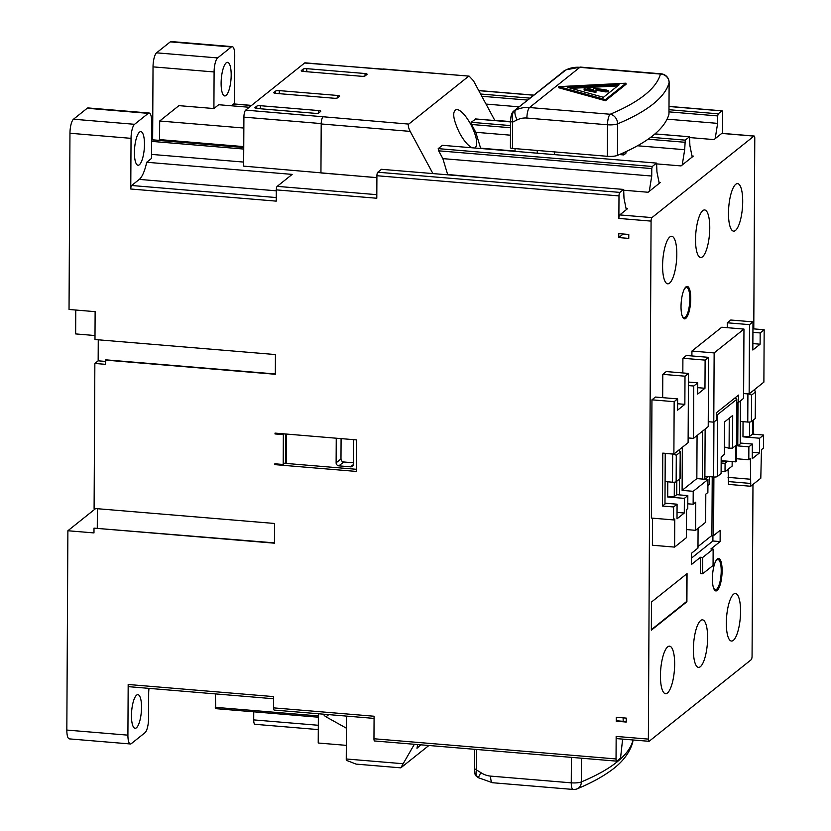 <?xml version="1.0" encoding="UTF-8"?>
<svg xmlns="http://www.w3.org/2000/svg" width="831" height="831" viewBox="0 0 831 831"><rect width="100%" height="100%" fill="white"/><g stroke="black" fill="none" stroke-linecap="round" stroke-linejoin="round"><path stroke-width="1.25" d="M628.787 234.456L618.794 233.625L618.773 237.573L628.766 238.404L628.787 234.456M623.24 233.999L618.773 237.573M381.699 169.327L623.655 189.437L623.988 198.214L626.294 209.692L627.467 208.747L626.086 208.633M623.655 189.437L381.439 169.306L377.793 172.225A2.909 0.831 94.8 0 0 376.91 175.725L376.796 198.245L276.297 189.873A2.909 0.831 94.8 0 1 277.18 186.362L292.169 174.385L146.703 162.263L151.481 158.441L151.668 121.845A11.634 3.345 94.8 0 0 149.165 113.026A11.634 3.345 94.8 0 0 148.261 113.359L134.56 124.307A11.634 3.345 94.8 0 0 131.038 138.341L130.768 189.011L276.235 201.133L276.297 189.873M626.294 209.692L619.749 214.917A2.909 0.831 94.8 0 0 618.877 218.428L618.991 195.908A2.909 0.831 94.8 0 1 619.874 192.397L623.51 189.489M619.749 214.917L651.961 217.597A2.909 0.831 94.8 0 0 651.078 221.108L648.367 739.102A2.909 0.831 94.8 0 0 648.99 741.304A2.909 0.831 94.8 0 0 649.219 741.221L751.182 659.731A2.909 0.831 94.8 0 0 752.065 656.23L752.969 484.473M656.594 163.105L442.372 145.311L656.594 163.105L656.937 171.882L659.243 183.36L648.107 192.252L623.998 190.247M651.961 217.597L753.925 136.107A2.909 0.831 94.8 0 1 754.153 136.024A2.909 0.831 94.8 0 1 754.777 138.237L753.779 328.889M689.896 137.582L714.006 139.598L721.723 133.427L753.925 136.107M656.947 163.915L681.056 165.92L693.366 156.093L691.984 155.979M659.243 183.36L660.416 182.425L659.035 182.301M654.973 133.895L689.543 136.772L689.886 145.55L692.192 157.028M689.543 136.772L654.911 133.947A372.278 93.488 0.3 0 0 668.945 114.231A8.726 2.192 0.3 0 0 668.965 114.086A8.726 2.192 0.3 0 0 668.945 113.93M682.23 164.985L684.682 149.705L685.253 140.148L689.408 136.824M684.682 149.705L637.502 145.768M510.473 135.183L475.799 132.295L480.682 148.437M515.023 151.055L480.962 148.209M275.819 463.875L274.864 464.633L356.478 471.437L356.644 439.911L275.019 433.107L275.019 433.948L275.975 433.18M356.489 469.297L284.659 463.314M376.9 177.616L320.943 172.952L321.202 123.964L410.192 131.381C408.374 127.725 407.886 125.294 408.748 124.099L245.664 110.128A5.817 1.672 94.8 0 0 243.909 117.14L243.649 166.127L376.9 177.689M414.357 744.285L400.802 767.844L428.889 745.49M420.839 744.825L416.965 748.264L417.713 744.566M346.475 716.093L346.257 758.983A5.817 1.672 94.8 0 0 346.298 760.292L356.135 764.115L400.802 767.844M374.075 718.4L274.209 710.069A2.909 0.831 94.8 0 1 273.586 707.867L374.085 716.239L373.96 738.759A2.909 0.831 94.8 0 0 374.594 740.972L616.664 761.144A2.909 0.831 94.8 0 1 616.041 758.942L616.155 736.422A2.909 0.831 94.8 0 0 616.789 738.624L648.99 741.304M616.664 761.144A2.909 0.831 94.8 0 0 616.893 761.061L620.539 758.152L622.627 739.112M626.231 722.046L626.252 718.109L616.259 717.278L616.238 721.215L626.231 722.046M626.231 721.578L616.945 720.809A4.654 1.34 94.8 0 0 616.592 720.934L616.238 721.215M623.167 717.849L623.146 721.318M510.514 127.735L471.593 124.494L475.799 132.295M471.593 124.494L471.156 122.302L475.716 119.01M513.402 111.323L565.932 69.96A29.085 26.883 -128.6 0 1 579.83 67.342L529.544 107.531A8.726 2.503 94.8 0 0 526.896 118.054A20.36 18.822 -128.6 0 0 517.162 119.882L512.582 122.178C511.896 116.818 512.322 113.099 513.849 111.042L513.402 111.323C511.626 113.016 510.67 116.402 510.546 121.471L512.582 122.178L512.447 148.396L607.347 156.301A8.726 2.192 0.3 0 0 617.454 155.387A372.278 93.488 0.3 0 0 650.746 137.271A372.278 93.488 0.3 0 0 654.911 133.947M715.179 138.652L717.631 123.372L667.064 119.155M519.043 106.825L486.021 104.072M510.546 121.596L494.757 120.287M480.204 90.766A2.909 0.831 94.8 0 0 479.986 90.652A2.909 0.831 94.8 0 0 479.757 90.735L479.113 91.244M722.586 133.396L722.69 113.026A2.909 0.831 94.8 0 0 722.066 110.824A2.909 0.831 94.8 0 0 721.838 110.907L718.202 113.816L717.672 115.924L668.976 111.863M717.631 123.372L717.672 115.924M649.281 191.317L651.733 176.037L442.85 158.628L447.732 174.77M501 179.216L448.013 174.541M651.733 176.037L651.774 168.589L438.643 150.827L442.85 158.628M656.459 163.156L652.304 166.48L651.774 168.589M438.643 150.827L438.207 148.635L442.372 145.311M679.966 478.261A2.909 0.727 -179.7 0 1 680.09 478.479A2.909 0.727 -179.7 0 1 679.966 478.698L676.143 481.741A2.909 0.727 -179.7 0 1 672.508 482.209L665.091 481.585M665.236 453.435L672.653 454.048A2.909 0.727 -179.7 0 0 673.837 454.09L676.289 455.284L676.143 481.741M673.837 454.09L679.239 449.768A2.909 0.727 -179.7 0 1 679.239 449.768L680.101 452.23L676.289 455.284M680.09 478.479L680.236 451.368L679.966 478.698M286.56 434.062L286.404 463.459M336.254 438.207L336.119 462.815A2.909 2.69 51.4 0 0 338.882 465.859L350.547 466.835A2.909 2.69 51.4 0 0 353.331 464.249L353.466 439.641M341.084 438.612L340.98 458.941A2.909 2.69 51.4 0 0 343.743 461.984L353.341 462.784M724.414 454.287L721.183 457.164L721.1 473.493L717.288 476.547A2.909 0.727 -179.7 0 1 713.642 477.004L713.933 422.034M704.885 476.277L713.642 477.004M736.37 460.862A2.909 0.727 -179.7 0 1 736.495 461.08A2.909 0.727 -179.7 0 1 736.359 461.298L735.674 461.859L735.757 445.53L732.537 448.096L729.099 448.273L729.254 418.201M721.173 460.644L735.674 461.859M724.403 454.599L724.58 421.94L732.703 415.448L732.537 448.096M734.375 398.413L734.781 398.444A2.909 0.727 -179.7 0 1 736.817 399.15A2.909 0.727 -179.7 0 1 736.692 399.368L717.61 414.607A2.909 0.727 -179.7 0 1 716.312 415.012M724.539 447.016L729.099 448.273M274.448 542.872L93.996 528.142L274.448 543.183L274.552 523.468L94.1 508.437L94.859 363.448L105.412 364.331L105.786 359.833L275.331 373.96M273.586 707.867L273.648 696.607L128.171 684.484A2.909 0.831 94.8 0 0 128.805 686.686L273.638 698.757M105.433 360.103L275.331 374.272L275.435 354.557L94.983 339.526L95.129 311.656L69.035 309.475L69.96 133.251L131.038 138.341M149.019 688.369A11.634 3.345 94.8 0 0 148.676 693.324L148.552 718.659A11.634 3.345 94.8 0 1 145.02 732.693L131.319 743.641A11.634 3.345 94.8 0 1 130.415 743.974A11.634 3.345 94.8 0 1 127.912 735.155L128.171 684.484M127.912 735.155L66.833 730.065A11.634 3.345 94.8 0 0 69.337 738.884L130.415 743.974M66.833 730.065L67.882 530.749L93.976 532.92L93.996 528.142M97.279 528.101L97.383 508.707M98.266 339.796L98.162 360.82L94.859 363.448M249.227 107.272L218.688 104.727L213.91 108.549L178.935 105.641L159.677 121.014L159.583 139.598L158.669 140.325M215.333 693.895L215.769 708.594M253.746 711.824L253.704 719.895A5.817 1.672 94.8 0 0 254.951 724.3L318.294 729.587M234.487 103.979L234.737 55.459A11.634 3.345 94.8 0 0 232.233 46.64A11.634 3.345 94.8 0 0 231.33 46.972L170.251 41.882L156.55 52.831A11.634 3.345 94.8 0 0 153.029 66.864L152.644 139.826M753.302 420.081L753.229 434.177M98.162 360.82L105.423 361.423M285.594 433.99L285.449 462.68L283.194 464.487L274.864 463.791L274.864 464.633M283.194 464.487L283.35 434.644L284.306 433.875M283.35 434.644L275.019 433.948M151.502 154.4L243.67 162.076M144.469 144.417A16.869 4.851 94.8 0 0 140.844 131.63A16.869 4.851 94.8 0 0 134.414 152.457A16.869 4.851 94.8 0 0 138.039 165.244A16.869 4.851 94.8 0 0 144.469 144.417M146.703 162.263A31.994 9.193 94.8 0 1 139.286 179.403L131.651 185.5A2.909 0.831 94.8 0 0 130.768 189.011M95.004 335.537L75.642 333.917L75.766 310.036M149.165 113.026L88.096 107.937A11.634 3.345 94.8 0 0 87.193 108.269L73.492 119.217A11.634 3.345 94.8 0 0 69.96 133.251M67.882 530.749L95.648 508.562M318.377 713.756L318.221 743.018L346.319 745.355M346.413 728.205L326.012 716.821L328.764 714.618M323.477 714.182A5.817 5.381 -128.6 0 0 326.012 716.821M286.466 452.428L285.5 452.355M512.447 148.396A2.909 0.727 -179.7 0 1 510.411 147.689L510.546 121.471M563.698 71.134L566.15 69.814A8.726 3.272 -116.6 0 0 565.932 69.96L513.849 111.042L564.571 70.635M626.013 83.193L626.013 84.315L605.467 100.738L558.775 87.774L558.775 86.653L605.467 99.606L626.013 83.193L558.775 86.653M605.467 100.738L605.467 99.606M603.42 97.3L619.116 84.752L567.739 87.4L603.42 97.3M617.61 85.957L571.157 88.346M584.1 88.875L585.595 87.681L593.261 89.779L593.344 88.044L606.37 90.008L608.23 90.693L608.23 91.815L604.978 91.888L605.384 90.548L596.056 89.208L595.92 91.317L584.1 88.875L584.1 89.997L595.92 92.449L595.92 91.317M604.978 91.618L596.056 90.34L595.92 92.449M608.23 90.693L604.989 90.756M596.056 90.34L596.056 89.208M619.386 154.566L623.811 154.94L625.899 153.278L626.169 151.533M623.832 152.613L623.811 154.94M474.48 768.685L474.345 768.904C474.314 772.903 475.103 775.437 476.703 776.507L478.677 777.826A8.726 1.08 -56.1 0 1 480.931 772.664L474.48 768.685M477.555 776.362C476.028 776.943 475.644 774.689 476.381 769.61L476.495 749.458M515.023 151.304L515.043 148.614M537.231 153.153L537.252 150.463M554.506 151.907L554.495 154.597M688.411 385.574L693.76 386.02L693.48 438.384L708.22 426.594L708.583 357.34L686.375 355.491L682.905 358.265L682.833 372.953M707.607 637.928A23.85 6.856 94.8 0 0 702.475 619.843A23.85 6.856 94.8 0 0 693.386 649.291A23.85 6.856 94.8 0 0 698.518 667.376A23.85 6.856 94.8 0 0 707.607 637.928M652.543 518.16L652.397 545.24L674.606 547.099L674.762 518.949L673.546 519.915L651.338 518.066L651.951 399.825L674.159 401.674L677.629 398.901L655.42 397.052L651.951 399.825M665.236 453.321L664.977 504.064L662.504 506.037L662.785 453.113L673.889 454.038L688.11 442.674L688.473 373.42L666.265 371.571L662.795 374.345L662.671 397.654M742.706 201.704A23.85 6.856 94.8 0 0 737.575 183.62A23.85 6.856 94.8 0 0 728.486 213.068A23.85 6.856 94.8 0 0 733.607 231.153A23.85 6.856 94.8 0 0 742.706 201.704M698.082 528.339L697.978 548.065L691.382 553.332L691.33 564.602L700.523 557.248L700.429 573.577L702.652 573.764L702.735 557.435L713.143 549.125L710.921 548.938L720.113 541.594L720.176 530.334L713.58 535.6L713.891 477.025M736.806 402.277L738.489 402.412L743.6 398.329L743.963 329.076L721.755 327.227L691.922 351.056L691.901 355.959M722.118 570.824A16.288 4.685 94.8 0 0 718.618 558.474A16.288 4.685 94.8 0 0 712.406 578.584A16.288 4.685 94.8 0 0 715.907 590.934A16.288 4.685 94.8 0 0 722.118 570.824M690.738 298.745A16.288 4.685 94.8 0 0 687.227 286.394A16.288 4.685 94.8 0 0 681.025 306.514A16.288 4.685 94.8 0 0 684.526 318.865A16.288 4.685 94.8 0 0 690.738 298.745M676.808 254.369A23.85 6.856 94.8 0 0 671.677 236.284A23.85 6.856 94.8 0 0 662.587 265.733A23.85 6.856 94.8 0 0 667.719 283.818A23.85 6.856 94.8 0 0 676.808 254.369M709.757 228.037A23.85 6.856 94.8 0 0 704.626 209.952A23.85 6.856 94.8 0 0 695.537 239.401A23.85 6.856 94.8 0 0 700.658 257.485A23.85 6.856 94.8 0 0 709.757 228.037M674.658 664.26A23.85 6.856 94.8 0 0 672.746 649.821A23.85 6.856 94.8 0 0 669.526 646.175A23.85 6.856 94.8 0 0 660.437 675.624A23.85 6.856 94.8 0 0 665.569 693.708A23.85 6.856 94.8 0 0 674.658 664.26M687.05 573.619L651.494 602.028L651.348 630.189L686.905 601.779L687.05 573.619M728.091 469.328L728.527 484.4L750.736 486.26L760.801 478.22L761.466 449.654L763.544 447.992L763.616 435.039L759.627 438.228L759.544 452.864L752.263 458.681L752.346 444.045L748.876 446.818L748.804 459.772L750.362 458.525L750.736 486.26M752.865 343.598L760.116 344.2L752.834 350.017L752.979 321.867L730.771 320.018L727.302 322.792L727.281 327.684M726.336 622.959A23.85 6.856 94.8 0 0 731.467 641.044A23.85 6.856 94.8 0 0 737.772 631.82A23.85 6.856 94.8 0 0 740.556 611.595A23.85 6.856 94.8 0 0 735.425 593.511A23.85 6.856 94.8 0 0 726.336 622.959M752.928 332.338L760.178 332.94L764.167 329.751L763.886 382.115L749.147 393.894L749.51 324.641L752.979 321.867M752.948 328.816L764.167 329.751M760.116 344.2L760.178 332.94M721.163 461.247L727.063 461.735L727.073 461.132M708.251 421.701L713.777 422.169L716.291 420.154L716.322 412.83L738.52 395.099L738.489 402.412M707.919 485.449L709.414 484.244L709.456 476.662M664.977 503.181L677.078 504.188L677.005 518.835L684.287 513.007L677.036 512.405M674.336 482.209L674.263 496.647L676.725 494.674L676.798 481.222M721.111 471.447L725.027 471.769L732.132 466.087L732.163 461.558M686.905 601.779L686.344 601.727L686.489 574.065M651.359 629.69L686.344 601.727M713.247 586.956A15.124 4.342 94.8 0 0 715.449 589.73A15.124 4.342 94.8 0 0 721.215 571.053A15.124 4.342 94.8 0 0 717.963 559.585A15.124 4.342 94.8 0 0 715.325 561.964M681.856 314.876A15.124 4.342 94.8 0 0 684.069 317.65A15.124 4.342 94.8 0 0 689.834 298.983A15.124 4.342 94.8 0 0 686.583 287.516A15.124 4.342 94.8 0 0 683.944 289.884M712.219 476.89L711.918 535.455L697.988 546.59M721.163 463.002L725.068 463.324L725.027 471.769M711.918 535.455L713.58 535.6M691.922 351.056L714.141 352.915L743.963 329.076M702.361 479.061L702.621 431.081M713.777 422.169L714.141 352.915M695.589 530.323L705.654 522.284L705.799 494.133L707.877 492.471L707.95 479.529L693.21 491.308L693.137 504.251L695.744 502.173L695.589 530.323L686.448 529.565M705.135 429.066L704.865 479.269M662.504 506.037L673.609 506.962L673.546 519.915M677.078 504.188L673.609 506.962M705.103 479.29L708.49 476.579M693.21 491.308L682.106 490.383L696.845 478.594L707.95 479.529M688.421 382.052L697.749 382.831L697.687 394.091L704.968 388.264L697.718 387.661M687.788 503.804L693.137 504.251M738.001 402.37L737.772 445.894L740.234 443.92L740.463 400.833M737.772 445.894L748.876 446.818M740.244 443.037L752.346 444.045M697.064 435.517L696.845 478.594M682.905 358.265L705.114 360.114L704.968 388.264M708.583 357.34L705.114 360.114M693.76 386.02L697.749 382.831M676.725 494.674L687.829 495.598L687.767 508.551L686.551 509.517L686.406 537.667L674.606 547.099M759.627 438.228L742.966 436.836L749.52 436.504L752.512 434.114L763.616 435.039M667.781 481.814L667.708 496.98L684.36 498.371L684.287 513.007M725.068 463.324L727.063 461.735M662.795 374.345L685.004 376.194L684.858 404.344L677.566 410.161L677.629 398.901M688.473 373.42L685.004 376.194M677.608 403.741L684.858 404.344M752.294 452.261L759.544 452.864M674.159 401.674L673.889 454.038M687.829 495.598L684.36 498.371M727.302 322.792L749.51 324.641M749.52 436.504L749.593 422.055M752.574 420.663L752.512 434.114M674.263 496.647L667.708 496.98M736.505 458.743L748.804 459.772M743.631 393.427L749.147 393.894M728.049 477.368L750.258 479.217M728.548 481.585L750.757 483.445M679.436 494.902L679.519 479.051M679.675 449.976L679.675 449.415M688.13 437.937L693.48 438.384M682.106 490.383L682.324 447.296M700.523 557.248L702.735 557.435M713.143 549.125L713.06 565.454L702.652 573.764M720.113 541.594L712.894 540.991L691.361 558.203M712.925 535.538L712.894 540.991M742.966 436.836L743.049 421.66M494.892 120.547L473.483 80.794L469.141 76.13L382.79 69.139A5.817 1.672 94.8 0 1 383.247 68.973L469.141 76.13M755.223 418.118A2.909 0.727 -179.7 0 1 755.358 418.336A2.909 0.727 -179.7 0 1 755.223 418.544L751.411 421.597A2.909 0.727 -179.7 0 1 747.765 422.055L740.348 421.442M743.631 393.551L747.91 393.904L747.765 422.055M749.095 393.936L754.496 389.625L755.358 392.087L751.546 395.13L749.095 393.936A2.909 0.727 -179.7 0 1 747.91 393.904M755.358 418.336L755.493 391.224L755.223 418.544M410.192 131.381L432.889 173.534M322.968 116.953A5.817 1.672 94.8 0 0 321.202 123.964M472.06 147.721C468.082 145.747 463.947 140.896 459.657 133.189C452.822 118.906 451.887 110.97 456.853 109.38C461.008 110.284 465.64 115.27 470.751 124.318C476.579 136.024 478.116 143.794 475.374 147.627L474.813 147.949M408.748 124.099L468.58 76.286M245.664 110.128L304.624 63L382.79 69.139M366.959 74.447A2.909 0.727 0.3 0 0 367.084 74.229A2.909 0.727 0.3 0 0 365.048 73.523L306.753 68.661A2.909 0.727 0.3 0 0 303.107 69.118L301.373 70.51A2.909 0.727 0.3 0 0 301.238 70.728A2.909 0.727 0.3 0 0 303.284 71.435L361.578 76.286A2.909 0.727 0.3 0 0 365.225 75.829L366.959 74.447M334.114 98.245A2.909 0.727 0.3 0 0 337.75 97.778L339.484 96.396A2.909 0.727 0.3 0 0 339.619 96.178A2.909 0.727 0.3 0 0 337.583 95.472L279.278 90.61A2.909 0.727 0.3 0 0 275.632 91.078L273.898 92.459A2.909 0.727 0.3 0 0 273.773 92.677A2.909 0.727 0.3 0 0 275.809 93.384L334.114 98.245M256.748 106.171L255.013 107.552A2.909 0.727 0.3 0 0 254.888 107.77A2.909 0.727 0.3 0 0 256.924 108.477L315.229 113.338A2.909 0.727 0.3 0 0 318.865 112.871L320.6 111.489A2.909 0.727 0.3 0 0 320.735 111.271A2.909 0.727 0.3 0 0 318.699 110.565L260.394 105.703A2.909 0.727 0.3 0 0 256.748 106.171L256.737 108.456M382.592 69.295L305.081 62.834A5.817 1.672 94.8 0 0 304.624 63M232.233 46.64L171.165 41.55A11.634 3.345 94.8 0 0 170.251 41.882M231.184 75.122A16.869 4.851 94.8 0 0 227.549 62.335A16.869 4.851 94.8 0 0 221.119 83.162A16.869 4.851 94.8 0 0 224.754 95.949A16.869 4.851 94.8 0 0 231.184 75.122M234.062 104.052A2.909 0.831 94.8 0 0 233.843 103.927A2.909 0.831 94.8 0 0 233.615 104.01L231.402 105.786M156.55 52.831L217.629 57.921L231.33 46.972M217.629 57.921A11.634 3.345 94.8 0 0 214.097 71.954L153.029 66.864M213.91 108.549L214.097 71.954M159.677 121.014L243.847 128.036M159.583 139.598L243.753 146.609M151.574 141.374L243.732 149.05M141.53 707.451A16.869 4.851 94.8 0 0 137.894 694.664A16.869 4.851 94.8 0 0 131.464 715.491A16.869 4.851 94.8 0 0 135.1 728.288A16.869 4.851 94.8 0 0 141.53 707.451M619.874 192.397L377.793 172.225M618.991 195.908L376.91 175.725M618.877 218.428L651.078 221.108M346.257 758.983L402.651 763.689M616.155 736.422L648.367 739.102M616.592 720.934L626.231 721.744M616.041 758.942L373.96 738.759M684.723 142.257L648.087 139.203M685.253 140.148L650.746 137.271M510.525 125.585L471.156 122.302M510.546 121.918L475.322 118.978M718.202 113.816L668.986 109.713M529.929 98.12L480.609 94.017M527.488 100.073L481.814 96.261M721.838 110.907L669.007 106.503M533.564 95.212L479.757 90.735M652.304 166.48L438.207 148.635M672.508 482.209L672.653 454.048M350.547 466.835L353.31 464.622M338.882 465.859L343.743 461.984M336.119 462.815L340.98 458.941M717.288 476.547L717.61 414.607M736.359 461.298L736.692 399.368M318.366 715.917L215.26 707.326M253.704 719.895L318.315 725.276M277.18 186.362L376.817 194.672M87.193 108.269L148.261 113.359M73.492 119.217L134.56 124.307M139.286 179.403L276.297 190.818M131.651 185.5L276.256 197.549M513.849 111.042L512.447 113.369M517.162 119.882A8.726 3.272 -116.6 0 1 515.635 110.149A29.085 26.883 -128.6 0 1 529.544 107.531L610.162 114.252A363.552 91.296 0.3 0 0 660.448 74.063L579.83 67.342A8.726 2.503 -85.2 0 1 580.505 67.093L566.15 69.814A8.726 3.272 -116.6 0 1 566.42 69.721M668.945 114.231L669.111 82.695A8.726 8.424 -164.7 0 0 660.448 74.063A8.726 2.503 94.8 0 1 661.133 73.814L580.505 67.093M617.454 155.387L617.61 123.85A372.278 93.488 0.3 0 0 669.111 82.695A8.726 2.192 0.3 0 0 669.132 82.549A8.726 2.192 0.3 0 0 669.111 82.383M526.896 118.054L607.513 124.775A8.726 2.192 0.3 0 0 617.61 123.85A8.726 7.261 -112.6 0 0 610.162 114.252A8.726 2.503 94.8 0 0 607.513 124.775L607.347 156.301M581.482 758.215L581.357 781.909A8.726 2.192 -179.7 0 1 571.261 782.833A8.726 2.503 94.8 0 0 573.13 789.45A8.726 8.726 0 0 0 577.223 788.806A8.726 7.261 67.4 0 0 581.357 781.909A372.278 93.488 -179.7 0 0 632.858 740.753A8.726 8.424 15.3 0 1 632.568 742.872L632.568 742.872A8.726 8.726 0 0 0 632.879 740.608A8.726 2.192 -179.7 0 1 632.858 740.753L632.879 740.608A8.726 2.192 -179.7 0 0 632.858 740.463M478.677 777.826L492.513 782.729A8.726 2.503 -85.2 0 1 490.633 776.112L571.261 782.833L571.396 757.373M490.633 776.112A20.36 18.822 51.4 0 1 480.931 772.664M751.546 395.13L751.411 421.597M321.213 123.58L243.909 117.14M365.048 73.523L365.038 75.943M303.107 69.118L303.097 71.414M306.753 68.661L306.732 71.715M279.278 90.61L279.268 93.674M275.632 91.078L275.622 93.363M337.583 95.472L337.563 97.892M318.699 110.565L318.678 112.985M260.394 105.703L260.383 108.768M233.615 104.01L251.45 105.495M151.574 139.837L243.743 147.523M721.952 133.344L754.153 136.024M475.488 118.937L510.546 121.856M479.986 90.652L533.679 95.118M669.007 106.399L722.066 110.824M724.674 421.868L724.497 454.443M736.817 399.15L736.495 461.08M215.634 708.646L318.356 717.205M668.965 114.086L669.132 82.549A8.726 8.726 0 0 0 661.133 73.814M474.449 749.292L474.345 768.904M492.513 782.729L573.13 789.45M632.568 742.872C629.181 753.904 621.308 763.606 608.936 771.989C600.325 777.993 589.75 783.591 577.223 788.806M716.789 559.492L717.963 559.585M685.398 287.412L686.583 287.516M682.895 317.556L684.069 317.65M714.276 589.636L715.449 589.73M233.843 103.927L251.575 105.402M151.574 139.733L243.743 147.419"/></g></svg>

